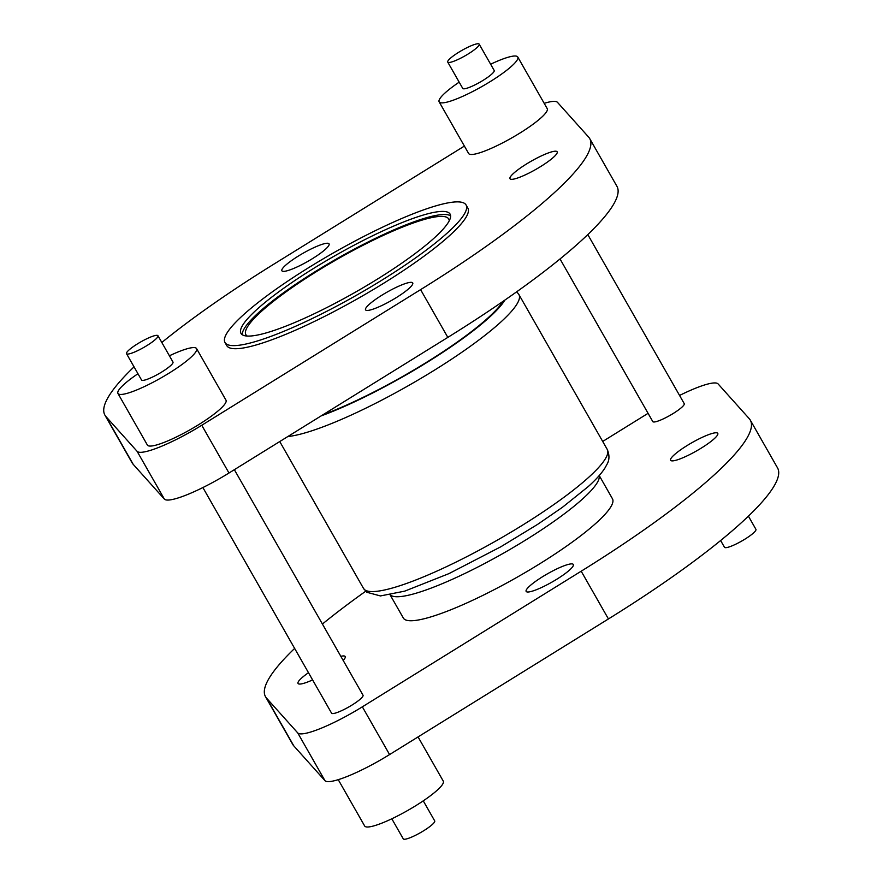 <?xml version="1.0" encoding="UTF-8"?>
<svg xmlns="http://www.w3.org/2000/svg" width="883" height="883" viewBox="0 0 883 883"><rect width="100%" height="100%" fill="white"/><g stroke="black" fill="none" stroke-linecap="round" stroke-linejoin="round"><path stroke-width="1.32" d="M247.229 336.059A116.755 20.276 150.3 0 1 245.882 334.69A116.755 20.276 150.3 0 1 261.202 311.589A116.755 20.276 150.3 0 1 370.827 241.368A116.755 20.276 150.3 0 1 448.719 218.995A116.755 20.276 150.3 0 1 449.215 220.849M391.809 818.784L403.255 838.85A18.101 3.146 -29.7 0 0 415.341 835.384A18.101 3.146 -29.7 0 0 432.328 824.49A18.101 3.146 -29.7 0 0 434.712 820.914L423.255 800.848M418.056 736.919L443.277 781.135A45.254 7.859 150.3 0 1 437.339 790.097A45.254 7.859 150.3 0 1 394.856 817.316A45.254 7.859 150.3 0 1 364.657 825.98L338.244 779.667M720.627 540.517L724.479 547.272A18.101 3.146 -29.7 0 0 736.554 543.807A18.101 3.146 -29.7 0 0 753.552 532.913A18.101 3.146 -29.7 0 0 755.925 529.336L748.409 516.147M714.215 438.752A27.152 4.713 150.3 0 1 688.718 455.076A27.152 4.713 150.3 0 1 670.605 460.275A27.152 4.713 150.3 0 1 674.159 454.911A27.152 4.713 150.3 0 1 699.656 438.575A27.152 4.713 150.3 0 1 717.769 433.376A27.152 4.713 150.3 0 1 714.215 438.752M679.557 395.452A57.318 9.956 150.3 0 1 718.089 383.917L749.237 418.663A279.061 48.455 150.3 0 1 750.307 420.142A279.061 48.455 150.3 0 1 581.191 571.202L362.35 706.83A57.318 9.956 150.3 0 1 297.726 732.901L266.567 698.155A279.061 48.455 150.3 0 1 265.496 696.676A279.061 48.455 150.3 0 1 294.635 648.42M750.307 420.142L777.537 467.891A279.061 48.455 150.3 0 1 608.431 618.95L389.58 754.568A57.318 9.956 150.3 0 1 324.955 780.649L293.807 745.892A279.061 48.455 150.3 0 1 292.737 744.413L265.496 696.676M312.615 679.921A27.152 4.713 150.3 0 1 298.035 683.442A27.152 4.713 150.3 0 1 301.6 678.067A27.152 4.713 150.3 0 1 308.487 672.691M340.816 656.312A27.152 4.713 150.3 0 1 345.209 656.544A27.152 4.713 150.3 0 1 343.167 660.429M537.052 589.458A27.152 4.713 150.3 0 1 526.147 591.4A27.152 4.713 150.3 0 1 537.294 580.164A27.152 4.713 150.3 0 1 562.416 566.433A27.152 4.713 150.3 0 1 573.321 564.491A27.152 4.713 150.3 0 1 562.173 575.727A27.152 4.713 150.3 0 1 537.052 589.458M128.885 350.087A18.101 3.146 -29.7 0 0 126.512 353.664A18.101 3.146 -29.7 0 0 138.598 350.198A18.101 3.146 -29.7 0 0 155.585 339.315A18.101 3.146 -29.7 0 0 157.958 335.728A18.101 3.146 -29.7 0 0 145.883 339.193A18.101 3.146 -29.7 0 0 128.885 350.087M126.512 353.664L141.534 379.988A18.101 3.146 -29.7 0 0 153.609 376.522A18.101 3.146 -29.7 0 0 170.607 365.639A18.101 3.146 -29.7 0 0 172.98 362.052L157.958 335.728M169.404 355.794A45.254 7.859 150.3 0 1 196.567 348.597A45.254 7.859 150.3 0 1 190.629 357.56A45.254 7.859 150.3 0 1 148.134 384.778A45.254 7.859 150.3 0 1 117.947 393.443A45.254 7.859 150.3 0 1 123.885 384.491A45.254 7.859 150.3 0 1 137.958 373.73M196.567 348.597L226.004 400.22A45.254 7.859 150.3 0 1 220.066 409.171A45.254 7.859 150.3 0 1 177.582 436.39A45.254 7.859 150.3 0 1 147.384 445.054L117.947 393.443M450.109 58.51A18.101 3.146 -29.7 0 0 447.736 62.086A18.101 3.146 -29.7 0 0 459.811 58.62A18.101 3.146 -29.7 0 0 476.809 47.737A18.101 3.146 -29.7 0 0 479.182 44.15A18.101 3.146 -29.7 0 0 467.107 47.616A18.101 3.146 -29.7 0 0 450.109 58.51M447.736 62.086L462.747 88.41A18.101 3.146 -29.7 0 0 474.822 84.945A18.101 3.146 -29.7 0 0 491.82 74.051A18.101 3.146 -29.7 0 0 494.193 70.474L479.182 44.15M490.628 64.216A45.254 7.859 150.3 0 1 517.78 57.02A45.254 7.859 150.3 0 1 511.842 65.971A45.254 7.859 150.3 0 1 469.359 93.201A45.254 7.859 150.3 0 1 439.16 101.865A45.254 7.859 150.3 0 1 445.098 92.903A45.254 7.859 150.3 0 1 459.182 82.152M517.78 57.02L547.217 108.631A45.254 7.859 150.3 0 1 541.29 117.594A45.254 7.859 150.3 0 1 498.796 144.812A45.254 7.859 150.3 0 1 468.608 153.476L439.16 101.865M234.359 469.679L363.023 695.23A18.101 3.146 150.3 0 1 360.639 698.817A18.101 3.146 150.3 0 1 343.653 709.7A18.101 3.146 150.3 0 1 331.566 713.166L202.88 487.548M587.802 234.58L684.237 403.652A18.101 3.146 150.3 0 1 681.864 407.229A18.101 3.146 150.3 0 1 664.866 418.123A18.101 3.146 150.3 0 1 652.791 421.588L560.032 258.962M447.88 232.45A138.774 24.095 150.3 0 1 317.582 315.926A138.774 24.095 150.3 0 1 224.988 342.505A138.774 24.095 150.3 0 1 243.189 315.043A138.774 24.095 150.3 0 1 373.498 231.567A138.774 24.095 150.3 0 1 466.081 204.988A138.774 24.095 150.3 0 1 447.88 232.45M466.081 204.988L467.847 208.09A138.774 24.095 150.3 0 1 449.646 235.551A138.774 24.095 150.3 0 1 319.348 319.028A138.774 24.095 150.3 0 1 226.754 345.606L224.988 342.505M513.564 173.344A27.152 4.713 150.3 0 1 539.06 157.008A27.152 4.713 150.3 0 1 557.173 151.81A27.152 4.713 150.3 0 1 553.608 157.185A27.152 4.713 150.3 0 1 528.111 173.521A27.152 4.713 150.3 0 1 509.999 178.719A27.152 4.713 150.3 0 1 513.564 173.344M161.81 342.483A279.061 48.455 150.3 0 1 274.017 264.05L464.381 146.081M292.792 268.818A27.152 4.713 150.3 0 1 281.887 270.761A27.152 4.713 150.3 0 1 293.035 259.525A27.152 4.713 150.3 0 1 318.156 245.794A27.152 4.713 150.3 0 1 329.061 243.851A27.152 4.713 150.3 0 1 317.913 255.088A27.152 4.713 150.3 0 1 292.792 268.818M401.82 284.878A27.152 4.713 150.3 0 1 412.725 282.935A27.152 4.713 150.3 0 1 401.577 294.171A27.152 4.713 150.3 0 1 376.456 307.891A27.152 4.713 150.3 0 1 365.551 309.834A27.152 4.713 150.3 0 1 376.699 298.597A27.152 4.713 150.3 0 1 401.82 284.878M256.765 309.569A120.375 20.905 150.3 0 1 369.789 237.163A120.375 20.905 150.3 0 1 450.098 214.105A120.375 20.905 150.3 0 1 434.304 237.935A120.375 20.905 150.3 0 1 321.291 310.33A120.375 20.905 150.3 0 1 240.982 333.388A120.375 20.905 150.3 0 1 256.765 309.569M242.24 334.723A120.375 20.905 150.3 0 1 258.531 312.67A120.375 20.905 150.3 0 1 367.173 242.45A120.375 20.905 150.3 0 1 450.606 215.871M599.226 475.551L612.46 498.774A120.375 20.905 150.3 0 1 596.676 522.593A120.375 20.905 150.3 0 1 483.652 594.999A120.375 20.905 150.3 0 1 403.343 618.045L390.098 594.833M544.193 103.333A57.318 9.956 150.3 0 1 557.482 102.351L588.641 137.108A279.061 48.455 150.3 0 1 589.712 138.587A279.061 48.455 150.3 0 1 420.595 289.635L201.754 425.264A57.318 9.956 150.3 0 1 137.119 451.345L105.971 416.588A279.061 48.455 150.3 0 1 104.9 415.109A279.061 48.455 150.3 0 1 134.039 366.853M589.712 138.587L616.941 186.324A279.061 48.455 150.3 0 1 447.824 337.383L228.984 473.012A57.318 9.956 150.3 0 1 164.359 499.083L133.201 464.337A279.061 48.455 150.3 0 1 132.13 462.858L104.9 415.109M322.416 624.038A279.061 48.455 150.3 0 1 365.683 591.246M602.692 441.456L648.078 413.321M266.567 698.155L293.807 745.892M322.935 414.778A129.426 22.472 -29.7 0 0 488.089 317.825A129.426 22.472 -29.7 0 0 503.001 301.379M504.866 300.099A131.236 22.792 150.3 0 1 489.425 317.284A131.236 22.792 150.3 0 1 321.114 415.915M287.847 436.533A140.287 24.36 -29.7 0 0 391.235 395.142A140.287 24.36 -29.7 0 0 500.518 322.328A140.287 24.36 -29.7 0 0 518.917 294.569L607.239 449.414C609.59 454.999 609.513 459.977 606.985 464.326L604.965 468.001C601.367 473.597 595.793 479.789 588.244 486.577L562.405 507.328L537.515 524.436L500.705 546.842L448.917 573.63L404.734 591.135L380.43 595.937L366.842 592.272L363.52 588.431A140.287 24.36 -29.7 0 0 457.118 561.555A140.287 24.36 -29.7 0 0 588.84 477.184A140.287 24.36 -29.7 0 0 607.239 449.414M599.138 475.65A120.375 20.905 150.3 0 1 582.99 498.586A120.375 20.905 150.3 0 1 472.295 569.833A120.375 20.905 150.3 0 1 390.231 594.811M133.201 464.337L105.971 416.588M164.359 499.083L137.119 451.345M228.984 473.012L201.754 425.264M447.824 337.383L420.595 289.635M297.726 732.901L324.955 780.649M362.35 706.83L389.58 754.568M581.191 571.202L608.431 618.95M279.745 441.544L363.52 588.431M516.754 291.754L518.917 294.569"/></g></svg>
